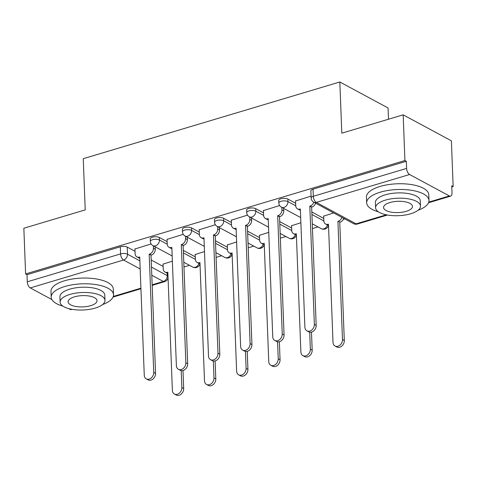 <?xml version="1.0" encoding="UTF-8"?>
<svg xmlns="http://www.w3.org/2000/svg" width="477" height="477" viewBox="0 0 477 477"><rect width="100%" height="100%" fill="white"/><g stroke="black" fill="none" stroke-linecap="round" stroke-linejoin="round"><path stroke-width="0.72" d="M167.147 241.678L159.354 237.48A4.991 1.944 177.8 0 0 152.419 237.194A4.991 1.944 177.8 0 0 150.249 238.905L150.344 241.428A4.991 1.944 -2.2 0 1 152.521 239.722A4.991 1.944 -2.2 0 1 159.449 240.009L167.242 244.206M199.267 232.078L191.48 227.875A4.991 1.944 177.8 0 0 184.545 227.595A4.991 1.944 177.8 0 0 182.375 229.3L182.47 231.822A4.991 1.944 -2.2 0 1 184.647 230.117A4.991 1.944 -2.2 0 1 191.575 230.403L199.368 234.601M231.393 222.473L223.6 218.275A4.991 1.944 177.8 0 0 216.671 217.989A4.991 1.944 177.8 0 0 214.495 219.694L214.596 222.222A4.991 1.944 -2.2 0 1 216.767 220.517A4.991 1.944 -2.2 0 1 223.701 220.797L231.494 224.995M263.519 212.867L255.726 208.67A4.991 1.944 177.8 0 0 248.797 208.383A4.991 1.944 177.8 0 0 246.621 210.095L246.722 212.617A4.991 1.944 -2.2 0 1 248.893 210.912A4.991 1.944 -2.2 0 1 255.827 211.192L263.62 215.395M295.645 203.262L287.852 199.064A4.991 1.944 177.8 0 0 280.923 198.784A4.991 1.944 177.8 0 0 278.747 200.489L278.842 203.011A4.991 1.944 -2.2 0 1 281.019 201.306A4.991 1.944 -2.2 0 1 287.947 201.592L295.74 205.79M183.967 266.989L189.524 265.331M216.093 257.389L221.644 255.726M248.219 247.784L253.77 246.126M280.339 238.178L285.896 236.52M312.465 228.578L318.022 226.915M343.297 219.36L344.782 218.919M451.791 186.924L453.15 186.519L451.743 185.762L452.017 192.881A4.991 2.534 73.4 0 1 450.634 196.148A4.991 2.534 73.4 0 1 449.382 195.958L409.594 174.516L316.311 202.403L356.098 223.844L386.346 214.799M388.493 119.226L388.063 107.969L339.839 81.984L341.806 133.184L403.172 114.838L404.925 160.534L25.603 273.929L23.85 228.239L85.216 209.892L83.248 158.686L339.839 81.984M403.172 114.838L451.397 140.828L453.15 186.519M51.904 299.568L30.272 287.911A4.991 2.534 -106.6 0 1 27.284 281.806L27.01 274.686L120.299 246.8A4.991 1.944 -2.2 0 1 127.228 247.086L135.021 251.284M151.203 260.007L163.14 266.434M72.015 309.334L71.311 309.543A4.991 2.534 -106.6 0 1 70.059 309.352L68.622 308.577M27.01 274.686L25.603 273.929M406.332 161.292L313.049 189.178A4.991 1.944 177.8 0 0 310.873 190.883L311.147 198.003A4.991 1.944 -2.2 0 1 313.317 196.297L406.607 168.405L406.332 161.292L404.925 160.534M406.607 168.405A4.991 2.534 73.4 0 0 409.594 174.516M311.076 196.13L295.555 200.972M333.673 212.933L323.674 216.129M279.635 205.527L263.429 210.578M300.874 222.735L291.548 225.728M247.509 215.127L231.309 220.183M268.748 232.341L259.422 235.334M215.389 224.733L199.183 229.783M236.622 241.946L227.302 244.939M183.263 234.338L167.057 239.388M204.496 251.546L195.176 254.539M183.329 250.401L195.266 256.835M215.455 240.796L227.386 247.229M247.581 231.196L259.512 237.624M279.707 221.59L291.638 228.024M311.827 211.985L323.764 218.418M151.137 243.944L134.931 248.994M172.37 261.152L163.051 264.145M295.549 200.769L295.74 205.706A4.991 3.834 -61.7 0 0 297.487 208.866A4.991 3.834 -61.7 0 0 300.033 209.069L300.343 208.974L304.886 327.228A5.736 4.406 -61.7 0 0 306.902 330.859A5.736 4.406 -61.7 0 0 311.898 329.917A5.736 4.406 -61.7 0 0 314.355 324.396L309.817 206.147L310.122 206.052A4.991 3.834 -61.7 0 0 313.777 202.212L353.552 223.647A4.991 4.991 0 0 0 357.351 224.035L387.497 215.02M315.607 203.196A4.991 3.834 118.3 0 1 311.952 207.036L311.642 207.131L316.185 325.38A5.736 4.406 118.3 0 1 313.723 330.907A5.736 4.406 118.3 0 1 308.726 331.849L306.902 330.859M300.391 210.19A4.991 3.834 118.3 0 1 299.317 209.856L297.487 208.866M309.817 206.147L311.642 207.131M343.726 218.347A4.991 3.834 118.3 0 1 340.071 222.193L338.241 221.203A4.991 3.834 -61.7 0 0 341.896 217.363M323.668 215.92L323.859 220.863A4.991 3.834 -61.7 0 0 325.606 224.023A4.991 3.834 -61.7 0 0 328.152 224.22L328.462 224.13L333.006 342.379A5.736 4.406 -61.7 0 0 335.015 346.016A5.736 4.406 -61.7 0 0 340.018 345.074A5.736 4.406 -61.7 0 0 342.474 339.546L337.931 221.298M339.761 222.282L344.305 340.53A5.736 4.406 118.3 0 1 341.842 346.058A5.736 4.406 118.3 0 1 336.845 347L335.015 346.016M327.449 225.013A4.991 3.834 -61.7 0 1 323.794 228.859A4.991 3.834 -61.7 0 1 321.254 228.656A4.991 4.991 0 0 0 328.492 225.341A4.991 3.834 118.3 0 1 327.437 225.007L325.606 224.023M263.423 210.375L263.614 215.312A4.991 3.834 -61.7 0 0 265.367 218.472A4.991 3.834 -61.7 0 0 267.907 218.675L268.217 218.579L272.761 336.828A5.736 4.406 -61.7 0 0 274.776 340.465A5.736 4.406 -61.7 0 0 279.772 339.523A5.736 4.406 -61.7 0 0 282.235 333.995L277.692 215.747L278.002 215.658A4.991 3.834 -61.7 0 0 281.943 209.832L283.767 210.816A4.991 3.834 118.3 0 1 279.826 216.641L279.516 216.731L284.059 334.979A5.736 4.406 118.3 0 1 281.603 340.506A5.736 4.406 118.3 0 1 276.6 341.449L274.776 340.465M283.678 208.407L283.767 210.816M268.265 219.796A4.991 3.834 118.3 0 1 267.192 219.456L265.367 218.472M281.847 207.423L281.943 209.832M277.692 215.747L279.516 216.731M231.297 219.975L231.488 224.917A4.991 3.834 -61.7 0 0 233.241 228.078A4.991 3.834 -61.7 0 0 235.781 228.274L236.091 228.185L240.635 346.433A5.736 4.406 -61.7 0 0 242.65 350.07A5.736 4.406 -61.7 0 0 247.646 349.128A5.736 4.406 -61.7 0 0 250.109 343.601L245.566 225.353L245.876 225.257A4.991 3.834 -61.7 0 0 249.817 219.438L251.641 220.422A4.991 3.834 118.3 0 1 247.7 226.247L247.39 226.337L251.934 344.585A5.736 4.406 118.3 0 1 249.477 350.112A5.736 4.406 118.3 0 1 244.474 351.054L242.65 350.07M251.552 218.013L251.641 220.422M236.139 229.401A4.991 3.834 118.3 0 1 235.066 229.061L233.241 228.078M249.721 217.029L249.817 219.438M245.566 225.353L247.39 226.337M291.542 225.526L291.733 230.463A4.991 3.834 -61.7 0 0 293.48 233.629A4.991 3.834 -61.7 0 0 296.026 233.825L296.336 233.736L300.88 351.984A5.736 4.406 -61.7 0 0 302.895 355.615A5.736 4.406 -61.7 0 0 307.892 354.673A5.736 4.406 -61.7 0 0 310.354 349.152L309.698 332.195M311.487 332.123L312.179 350.136A5.736 4.406 118.3 0 1 309.722 355.663A5.736 4.406 118.3 0 1 304.72 356.605L302.895 355.615M296.384 234.946A4.991 3.834 118.3 0 1 295.311 234.612L293.48 233.629M259.416 235.131L259.607 240.068A4.991 3.834 -61.7 0 0 261.36 243.228A4.991 3.834 -61.7 0 0 263.9 243.431L264.21 243.336L268.754 361.584A5.736 4.406 -61.7 0 0 270.769 365.221A5.736 4.406 -61.7 0 0 275.766 364.279A5.736 4.406 -61.7 0 0 278.228 358.752L277.572 341.794M279.361 341.723L280.053 359.741A5.736 4.406 118.3 0 1 277.596 365.263A5.736 4.406 118.3 0 1 272.594 366.205L270.769 365.221M264.258 244.552A4.991 3.834 118.3 0 1 263.185 244.212L261.36 243.228M418.037 210.268A31.19 12.152 177.8 0 0 428.996 200.471A31.19 12.152 177.8 0 0 412.182 190.406A31.19 12.152 177.8 0 0 380.258 192.195A31.19 12.152 177.8 0 0 366.67 202.862A31.19 12.152 177.8 0 0 378.35 211.794M428.996 200.471L428.775 194.729A31.19 12.152 177.8 0 0 411.961 184.665A31.19 12.152 177.8 0 0 380.038 186.453A31.19 12.152 177.8 0 0 366.449 197.126L366.67 202.862M375.596 207.811L375.393 202.528A22.455 8.753 -2.2 0 1 385.183 194.849A22.455 8.753 -2.2 0 1 408.163 193.555A22.455 8.753 -2.2 0 1 420.273 200.805L420.476 206.088A22.455 8.753 177.8 0 0 408.366 198.837A22.455 8.753 177.8 0 0 385.386 200.131A22.455 8.753 177.8 0 0 375.596 207.811A22.455 8.753 177.8 0 0 387.706 215.055A22.455 8.753 177.8 0 0 410.691 213.768A22.455 8.753 177.8 0 0 420.476 206.088M406.189 211.341A14.471 5.641 177.8 0 0 412.498 206.392A14.471 5.641 177.8 0 0 404.693 201.723A14.471 5.641 177.8 0 0 389.882 202.552A14.471 5.641 177.8 0 0 383.574 207.501A14.471 5.641 177.8 0 0 391.378 212.176A14.471 5.641 177.8 0 0 406.189 211.341M102.549 304.582A31.19 12.152 177.8 0 0 113.514 294.78A31.19 12.152 177.8 0 0 96.7 284.715A31.19 12.152 177.8 0 0 64.777 286.51A31.19 12.152 177.8 0 0 51.188 297.177A31.19 12.152 177.8 0 0 62.869 306.109M113.514 294.78L113.293 289.044A31.19 12.152 177.8 0 0 96.479 278.979A31.19 12.152 177.8 0 0 64.556 280.768A31.19 12.152 177.8 0 0 50.967 291.435L51.188 297.177M60.114 302.12L59.911 296.843A22.455 8.753 -2.2 0 1 69.696 289.163A22.455 8.753 -2.2 0 1 92.681 287.869A22.455 8.753 -2.2 0 1 104.791 295.12L104.994 300.397A22.455 8.753 177.8 0 0 92.884 293.152A22.455 8.753 177.8 0 0 69.898 294.44A22.455 8.753 177.8 0 0 60.114 302.12A22.455 8.753 177.8 0 0 72.224 309.37A22.455 8.753 177.8 0 0 95.209 308.082A22.455 8.753 177.8 0 0 104.994 300.397M90.708 305.656A14.471 5.641 177.8 0 0 97.016 300.707A14.471 5.641 177.8 0 0 89.211 296.032A14.471 5.641 177.8 0 0 74.4 296.867A14.471 5.641 177.8 0 0 68.092 301.816A14.471 5.641 177.8 0 0 75.897 306.484A14.471 5.641 177.8 0 0 90.708 305.656M199.171 229.58L199.362 234.517A4.991 3.834 -61.7 0 0 201.115 237.683A4.991 3.834 -61.7 0 0 203.661 237.88L203.965 237.784L208.509 356.039A5.736 4.406 -61.7 0 0 210.524 359.67A5.736 4.406 -61.7 0 0 215.521 358.728A5.736 4.406 -61.7 0 0 217.983 353.207L213.44 234.958L213.75 234.863A4.991 3.834 -61.7 0 0 217.691 229.038L219.521 230.027A4.991 3.834 118.3 0 1 215.574 235.847L215.27 235.942L219.808 354.19A5.736 4.406 118.3 0 1 217.351 359.718A5.736 4.406 118.3 0 1 212.354 360.66L210.524 359.67M219.426 227.612L219.521 230.027M204.013 239.001A4.991 3.834 118.3 0 1 202.94 238.667L201.115 237.683M217.601 226.629L217.691 229.038M213.44 234.958L215.27 235.942M167.051 239.186L167.236 244.123A4.991 3.834 -61.7 0 0 168.989 247.283A4.991 3.834 -61.7 0 0 171.535 247.485L171.845 247.39L176.383 365.638A5.736 4.406 -61.7 0 0 178.398 369.276A5.736 4.406 -61.7 0 0 183.401 368.333A5.736 4.406 -61.7 0 0 185.857 362.806L181.314 244.558L181.624 244.468A4.991 3.834 -61.7 0 0 185.565 238.643L187.395 239.627A4.991 3.834 118.3 0 1 183.454 245.452L183.144 245.542L187.688 363.796A5.736 4.406 118.3 0 1 185.225 369.317A5.736 4.406 118.3 0 1 180.228 370.259L178.398 369.276M187.3 237.218L187.395 239.627M171.887 248.606A4.991 3.834 118.3 0 1 170.82 248.267L168.989 247.283M185.475 236.234L185.565 238.643M181.314 244.558L183.144 245.542M134.925 248.785L135.116 253.728A4.991 3.834 -61.7 0 0 136.863 256.888A4.991 3.834 -61.7 0 0 139.409 257.085L139.719 256.996L144.263 375.244A5.736 4.406 -61.7 0 0 146.272 378.881A5.736 4.406 -61.7 0 0 151.275 377.939A5.736 4.406 -61.7 0 0 153.731 372.412L149.188 254.163L149.498 254.068A4.991 3.834 -61.7 0 0 153.439 248.249L155.269 249.232A4.991 3.834 118.3 0 1 151.328 255.058L151.018 255.147L155.562 373.396A5.736 4.406 118.3 0 1 153.099 378.923A5.736 4.406 118.3 0 1 148.103 379.865L146.272 378.881M155.174 246.824L155.269 249.232M139.767 258.212A4.991 3.834 118.3 0 1 138.694 257.872L136.863 256.888M153.35 245.84L153.439 248.249M149.188 254.163L151.018 255.147M227.29 244.731L227.481 249.674A4.991 3.834 -61.7 0 0 229.234 252.834A4.991 3.834 -61.7 0 0 231.774 253.031L232.084 252.941L236.628 371.189A5.736 4.406 -61.7 0 0 238.643 374.827A5.736 4.406 -61.7 0 0 243.64 373.885A5.736 4.406 -61.7 0 0 246.102 368.357L245.452 351.4M247.235 351.328L247.927 369.341A5.736 4.406 118.3 0 1 245.47 374.868A5.736 4.406 118.3 0 1 240.468 375.81L238.643 374.827M231.077 253.824A4.991 3.834 -61.7 0 1 227.422 257.669A4.991 3.834 -61.7 0 1 224.876 257.467A4.991 4.991 0 0 0 232.114 254.152A4.991 3.834 118.3 0 1 231.059 253.818L229.234 252.834M195.165 254.336L195.355 259.273A4.991 3.834 -61.7 0 0 197.108 262.439A4.991 3.834 -61.7 0 0 199.654 262.636L199.958 262.547L204.502 380.795A5.736 4.406 -61.7 0 0 206.517 384.426A5.736 4.406 -61.7 0 0 211.52 383.49A5.736 4.406 -61.7 0 0 213.976 377.963L213.326 361.006M215.109 360.934L215.807 378.947A5.736 4.406 118.3 0 1 213.344 384.474A5.736 4.406 118.3 0 1 208.348 385.416L206.517 384.426M200.006 263.757A4.991 3.834 118.3 0 1 198.939 263.423L197.108 262.439M163.045 263.942L163.229 268.879A4.991 3.834 -61.7 0 0 164.982 272.039A4.991 3.834 -61.7 0 0 167.528 272.242L167.838 272.146L172.376 390.395A5.736 4.406 -61.7 0 0 174.391 394.032A5.736 4.406 -61.7 0 0 179.394 393.09A5.736 4.406 -61.7 0 0 181.85 387.562L181.2 370.605M182.989 370.534L183.681 388.552A5.736 4.406 118.3 0 1 181.218 394.074A5.736 4.406 118.3 0 1 176.222 395.016L174.391 394.032M167.88 273.363A4.991 3.834 118.3 0 1 166.813 273.023L164.982 272.039M159.354 237.48L159.449 240.009A4.991 3.834 118.3 0 1 155.508 245.828A4.991 3.834 -61.7 0 1 152.962 245.631L172.173 255.982M191.48 227.875L191.575 230.403A4.991 3.834 118.3 0 1 187.634 236.228A4.991 3.834 -61.7 0 1 185.088 236.026L204.299 246.376M223.6 218.275L223.701 220.797A4.991 3.834 118.3 0 1 219.76 226.623A4.991 3.834 -61.7 0 1 217.214 226.42L236.425 236.777M255.726 208.67L255.827 211.192A4.991 3.834 118.3 0 1 251.88 217.017A4.991 3.834 -61.7 0 1 249.34 216.82L268.545 227.171M287.852 199.064L287.947 201.592A4.991 3.834 118.3 0 1 284.006 207.412A4.991 3.834 -61.7 0 1 281.466 207.215L300.671 217.566M127.228 247.086L127.502 254.199L139.868 260.865M151.477 267.12L167.29 275.64A4.991 1.944 -2.2 0 1 167.993 276.219M167.194 273.196L167.29 275.64A4.991 3.834 -61.7 0 1 163.349 281.466L151.787 275.241M140.178 268.98L123.561 260.025L30.272 287.911M70.059 309.352L70.864 309.114M113.293 296.432L140.918 288.174M152.157 284.811L163.349 281.466A4.991 2.534 73.4 0 0 164.601 281.657A4.991 4.991 0 0 0 168.059 277.888M428.775 202.117L449.382 195.958M183.424 252.929L195.361 259.357M215.55 243.324L227.487 249.757M247.676 233.718L259.613 240.152M279.802 224.118L291.733 230.546M311.928 214.513L323.859 220.946M296.366 234.946A4.991 4.991 0 0 1 289.128 238.261A4.991 3.834 -61.7 0 0 291.668 238.458A4.991 3.834 -61.7 0 0 295.323 234.618M264.24 244.552A4.991 4.991 0 0 1 257.002 247.861A4.991 3.834 -61.7 0 0 259.548 248.064A4.991 3.834 -61.7 0 0 263.203 244.224M199.988 263.757A4.991 4.991 0 0 1 192.75 267.072A4.991 3.834 -61.7 0 0 195.296 267.269A4.991 3.834 -61.7 0 0 198.951 263.429M313.049 189.178L313.317 196.297A4.991 2.534 -106.6 0 0 316.311 202.403A4.991 3.834 118.3 0 1 313.765 202.206A4.991 4.991 0 0 1 311.147 198.003M120.299 246.8L120.568 253.919A4.991 1.944 -2.2 0 1 127.502 254.199A4.991 3.834 -61.7 0 1 123.561 260.025A4.991 2.534 -106.6 0 1 120.568 253.919L27.284 281.806M357.351 224.035A4.991 2.534 73.4 0 1 356.098 223.844A4.991 3.834 118.3 0 1 353.552 223.647M300.033 209.069L300.355 209.242M310.122 206.052L311.952 207.036M314.355 324.396L316.185 325.38M340.071 222.193L338.241 221.203M328.468 224.393L328.152 224.22M344.305 340.53L342.474 339.546M267.907 218.675L268.229 218.842M278.002 215.658L279.826 216.641M282.235 333.995L284.059 334.979M235.781 228.274L236.103 228.447M245.876 225.257L247.7 226.247M250.109 343.601L251.934 344.585M296.348 233.998L296.026 233.825M312.179 350.136L310.354 349.152M264.222 243.604L263.9 243.431M280.053 359.741L278.228 358.752M203.661 237.88L203.977 238.053M213.75 234.863L215.574 235.847M217.983 353.207L219.808 354.19M171.535 247.485L171.851 247.652M181.624 244.468L183.454 245.452M185.857 362.806L187.688 363.796M139.409 257.085L139.725 257.258M149.498 254.068L151.328 255.058M153.731 372.412L155.562 373.396M232.096 253.204L231.774 253.031M247.927 369.341L246.102 368.357M199.97 262.809L199.654 262.636M215.807 378.947L213.976 377.963M167.844 272.415L167.528 272.242M183.681 388.552L181.85 387.562M321.254 228.656L312.286 223.826M278.842 203.011A4.991 4.991 0 0 0 281.466 207.215M289.128 238.261L280.16 233.426M246.722 212.617A4.991 4.991 0 0 0 249.34 216.82M257.002 247.861L248.034 243.031M214.596 222.222A4.991 4.991 0 0 0 217.214 226.42M224.876 257.467L215.908 252.637M182.47 231.822A4.991 4.991 0 0 0 185.088 236.026M192.75 267.072L183.782 262.237M150.344 241.428A4.991 4.991 0 0 0 152.962 245.631M113.055 297.064L140.936 288.728M152.181 285.371L164.601 281.657M428.543 202.749L450.634 196.148"/></g></svg>
